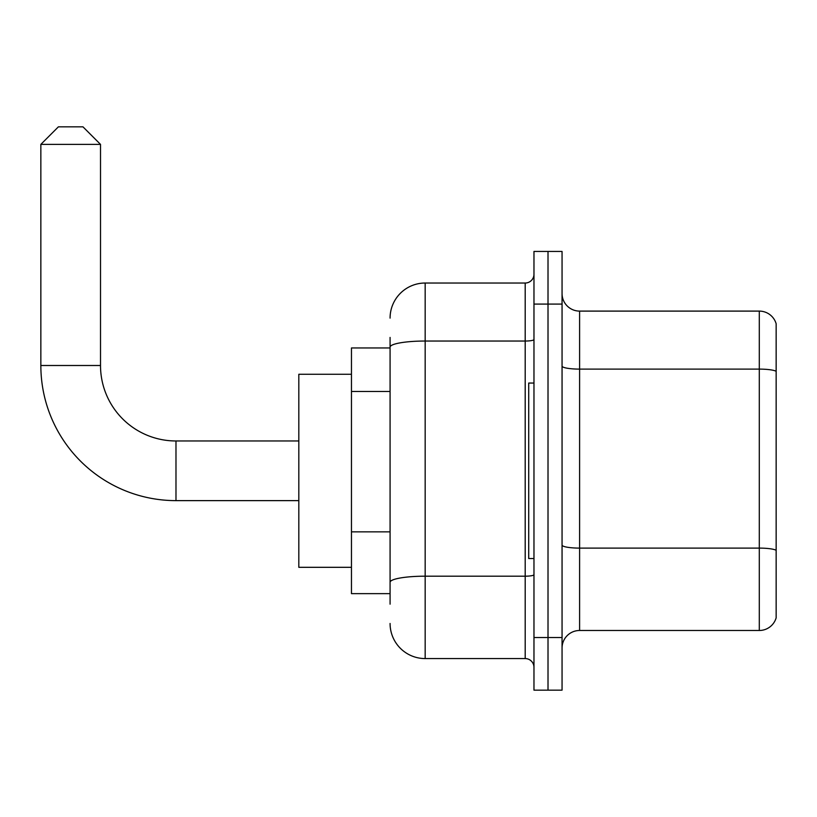 <?xml version="1.0" encoding="UTF-8"?>
<svg xmlns="http://www.w3.org/2000/svg" width="817" height="817" viewBox="0 0 817 817"><rect width="100%" height="100%" fill="white"/><g stroke="black" fill="none" stroke-linecap="round" stroke-linejoin="round"><path stroke-width="1.23" d="M390.077 380.936L390.077 337.431L390.077 347.96L351.463 347.96L351.463 593.642L390.077 593.642M390.077 604.172L390.077 337.431M533.971 637.515L533.971 690.161L548.013 690.161L548.013 637.515L548.013 690.161L562.055 690.161L562.055 637.515L548.013 637.515L548.013 304.087L548.013 637.515L533.971 637.515L533.971 304.087L548.013 304.087L548.013 251.442L548.013 304.087L562.055 304.087L562.055 637.515M562.055 304.087L562.055 251.442L533.971 251.442L533.971 304.087M390.077 318.119A35.1 35.1 0 0 1 425.167 283.029L425.167 658.573L525.198 658.573L525.198 283.029A8.773 8.773 0 0 0 533.971 274.246M425.167 283.029L525.198 283.029M390.077 588.373L390.077 542.386M533.971 667.346A8.773 8.773 0 0 0 525.198 658.573M425.167 658.573A35.1 35.1 0 0 1 390.077 623.473M562.055 648.044A17.545 17.545 0 0 1 579.6 630.489L759.299 630.489L759.299 311.103L579.6 311.103A17.545 17.545 0 0 1 562.055 293.558A17.545 17.545 0 0 0 579.6 311.103L579.6 630.489M776.15 323.736A17.545 17.545 0 0 0 759.299 311.103A17.545 17.545 0 0 1 776.15 323.736L776.15 617.856A17.545 17.545 0 0 1 759.299 630.489M562.055 366.067A17.545 3.043 0 0 0 579.6 369.11L759.299 369.11A17.545 3.043 180 0 1 776.15 371.306L776.15 550.301A17.545 3.043 180 0 0 759.299 548.105L579.6 548.105A17.545 3.043 0 0 1 562.055 545.062M298.818 500.627L175.982 500.627A135.132 135.132 0 0 1 40.85 365.505L40.85 144.384L58.395 126.839L82.966 126.839L100.511 144.384L40.85 144.384M175.982 500.627L175.982 440.966A75.46 75.46 0 0 1 100.511 365.505L100.511 144.384M351.463 374.278L298.818 374.278L298.818 567.315L351.463 567.315M533.971 383.05L528.711 383.05L528.711 558.542L533.971 558.542M390.077 391.466L351.463 391.466M390.077 531.857L351.463 531.857M533.971 574.668A8.773 1.522 0 0 1 525.198 576.189L425.167 576.189A35.1 6.097 180 0 0 390.077 582.286M390.077 347.123A35.1 6.097 180 0 1 425.167 341.036L525.198 341.036A8.773 1.522 0 0 0 533.971 339.504M40.85 365.505L100.511 365.505M298.818 440.966L175.982 440.966"/></g></svg>
